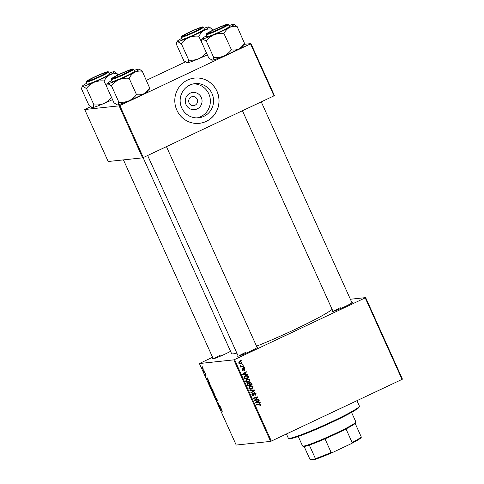 <?xml version="1.0" encoding="UTF-8"?>
<svg xmlns="http://www.w3.org/2000/svg" width="484" height="484" viewBox="0 0 484 484"><rect width="100%" height="100%" fill="white"/><g stroke="black" fill="none" stroke-linecap="round" stroke-linejoin="round"><path stroke-width="0.73" d="M197.2 108.9A8.633 8.391 -96.1 0 1 186.05 104.647A8.633 8.391 -96.1 0 1 190.115 93.206A8.633 8.391 -96.1 0 1 201.271 97.459A8.633 8.391 -96.1 0 1 197.2 108.9M191.259 96.975A4.55 4.423 83.9 0 0 193.606 105.633A4.55 4.423 83.9 0 0 197.387 99.916A4.55 4.423 83.9 0 0 191.259 96.975M189.807 85.093A17.188 16.71 83.9 0 0 180.756 105.234A17.188 16.71 83.9 0 0 198.682 117.8A17.188 16.71 83.9 0 0 203.909 116.329A17.188 16.71 83.9 0 0 212.96 96.189A17.188 16.71 83.9 0 0 195.04 83.623A17.188 16.71 83.9 0 0 189.807 85.093M197.073 117.89A17.188 16.71 83.9 0 0 200.715 116.674A17.188 16.71 83.9 0 0 209.959 97.332A17.188 16.71 83.9 0 0 193.449 83.871M187.586 80.029A22.748 22.119 83.9 0 0 175.607 106.692A22.748 22.119 83.9 0 0 199.329 123.329A22.748 22.119 83.9 0 0 206.257 121.381A22.748 22.119 83.9 0 0 218.23 94.719A22.748 22.119 83.9 0 0 194.507 78.087A22.748 22.119 83.9 0 0 187.586 80.029M199.299 123.329A22.748 22.119 83.9 0 0 206.196 121.387A22.748 22.119 83.9 0 0 218.175 94.743A22.748 22.119 83.9 0 0 194.477 78.087M230.547 351.305A11.047 0.829 155.7 0 1 225.205 354.016A11.047 0.829 155.7 0 1 212.627 358.88A11.047 0.829 155.7 0 1 213.051 358.311M220.492 355.135A10.4 0.78 -24.3 0 0 213.88 358.662M351.765 302.331A11.047 0.829 155.7 0 1 352.473 302.385A11.047 0.829 155.7 0 1 344.971 306.59A11.047 0.829 155.7 0 1 332.387 311.454A11.047 0.829 155.7 0 1 332.81 310.885M340.258 307.709A10.4 0.78 -24.3 0 0 333.645 311.242M256.962 347.095A11.047 0.829 155.7 0 1 257.663 347.149A11.047 0.829 155.7 0 1 250.161 351.354A11.047 0.829 155.7 0 1 237.577 356.218A11.047 0.829 155.7 0 1 238.001 355.655M245.448 352.479A10.4 0.78 -24.3 0 0 238.836 356.006M332.133 309.385A55.896 4.187 155.7 0 1 295.5 329.193A55.896 4.187 155.7 0 1 256.544 346.175M205.222 373.267L205.416 373.696L205.222 373.267M203.915 370.369L204.109 370.798L203.915 370.369M211.024 386.081L211.206 387.545L210.486 387.031L209.596 384.344L211.024 386.081M208.459 380.43L206.511 378.567L207.309 377.883L208.459 380.43M212.452 389.281L213.202 390.939L211.829 390.352L211.091 388.12L211.605 388.664L211.587 388.126L212.452 389.281M211.248 388.652L211.091 388.12M211.732 388.604L211.587 388.126M215.592 396.239L215.84 396.783L215.071 397.527L214.878 397.098L215.537 396.456L213.722 394.545L215.592 396.239M222.247 411.339L221.46 409.936L220.287 409.089L221.297 409.518L222.229 411.358M221.987 410.94L222.017 410.432M219.7 405.326L219.893 405.761L218.52 405.162L218.677 403.432L217.322 402.519L218.695 403.105L218.544 404.842L219.7 405.326M233.802 359.866L199.402 363.532L236.21 445.05L270.61 441.39L233.802 359.866L234.528 359.582L271.336 441.099L270.61 441.39M221.236 408.732L219.524 407.389L219.288 406.863L220.087 406.185L221.236 408.732M217.122 399.59L217.346 400.909L216.433 398.755L216.705 400.528L215.664 398.157L216.505 400.099L216.227 398.326L217.122 399.59M216.717 400.014L216.747 400.504M214.128 392.954L214.309 394.424L213.589 393.903L212.7 391.217L214.128 392.954M206.063 375.765L205.603 374.58L205.803 375.85L205.174 374.973L204.968 373.975L206.117 375.741M205.168 374.404L205.283 374.985M209.548 382.838L210.098 384.066L208.725 383.479L208.041 380.962L209.548 382.838M203.056 368.433L203.207 369.486L202.106 368.179L201.973 367.144L203.056 368.433M204.665 372.027L204.859 372.462L203.861 372.033L203.28 370.72L204.665 372.027M202.118 366.394L202.312 366.824L202.118 366.394M212.573 357.259L199.402 363.532M365.644 297.618L402.446 379.141L402.029 379.396L365.22 297.872L365.644 297.618L350.374 299.245M244.148 367.023L244.341 367.453L243.73 367.634L243.531 367.199L244.148 367.023M242.841 364.125L243.035 364.555L242.417 364.736L242.224 364.295L242.841 364.125M249.986 379.813L248.891 382.051L247.76 382.384L246.858 382.324L245.703 381.38L246.84 379.111L247.868 378.815L249.986 379.813L249.429 379.873M247.384 374.186L247.596 374.652L242.714 374.628L242.478 374.102L246.235 371.639L246.429 372.075L245.394 372.728L246.06 374.199L247.384 374.186L246.779 374.253L246.961 374.652M247.778 383.225L249.018 383.334L249.593 382.439L251.377 383.038L252.128 384.695L247.796 385.887L247.13 384.229L248.244 383.092M249.593 382.439L250.04 382.312M254.517 389.995L254.766 390.54L251.039 393.069L250.845 392.633L254.039 390.467L249.901 390.546L249.69 390.08L254.517 389.995L253.918 390.056L254.167 390.606L254.766 390.54M259.43 403.747L261.009 404.231L260.126 405.628L259.878 405.223L260.531 404.424L259.521 404.213L256.453 405.06L256.26 404.624L259.908 403.656M258.916 404.279L256.417 404.969M258.625 399.082L258.819 399.518L254.487 400.704L254.281 400.25L257.155 397.461L253.489 398.489L253.289 398.054L257.621 396.862L257.827 397.316L254.965 400.111L258.625 399.082M365.22 297.872L234.528 359.582M402.029 379.396L271.336 441.099M260.162 402.488L260.374 402.954L255.492 402.93L255.256 402.404L259.013 399.941L259.206 400.377L258.178 401.03L258.837 402.5L260.162 402.488L259.557 402.555L259.739 402.954M253.471 394.781L252.817 395.682L253.416 395.616L251.831 394.962L252.448 393.202L252.775 393.577L252.309 394.756L253.199 395.198L254.324 392.584L256.084 393.323L255.304 395.246L255.062 394.841L255.606 394.448L255.606 393.516L254.554 392.996L254.076 394.714L252.999 395.737M253.949 393.056L254.778 392.929L253.949 393.056L253.652 393.335L254.251 393.274M252.4 395.319L253.199 395.198M254.324 392.584L254.741 392.457M253.09 386.686L251.995 388.924L250.863 389.263L249.962 389.196L248.806 388.259L249.944 385.984L250.972 385.688L253.09 386.686L252.533 386.746M242.998 370.103L242.544 370.623L243.149 370.562L241.909 370.048L242.357 368.657L242.284 369.897L242.889 370.163L243.742 368.257L245.049 368.875L244.523 370.369L244.22 369.988L244.674 369.026L243.972 368.675L242.835 370.653M243.367 368.735L244.124 368.626L243.156 368.947M241.867 369.945L242.889 370.163M248.467 376.594L249.024 377.822L244.692 379.014L244.045 377.435L245.225 375.772L246.259 375.463L248.074 375.977L248.467 376.594L247.911 376.655M242.018 362.165L241.316 363.738L240.403 364.004L238.842 363.254L239.61 361.675L240.451 361.427L241.577 362.214M243.585 365.783L243.785 366.219L240.639 367.09L240.439 366.654L241.093 366.479L240.094 365.747L241.583 366.261L243.585 365.783M241.044 360.15L241.238 360.58L240.627 360.761L240.427 360.32L241.044 360.15M119.112 105.857L84.712 109.523L108.186 161.505L142.586 157.838L119.112 105.857L119.838 105.566L143.312 157.554L142.586 157.838M185.305 61.97L146.392 80.344M90.496 106.734L84.712 109.523M250.948 43.608L274.422 95.59L273.998 95.844L250.531 43.862L250.948 43.608L244.251 44.322M250.531 43.862L119.838 105.566M273.998 95.844L143.312 157.554M236.851 353.096A55.896 4.187 155.7 0 1 231.576 353.58L143.107 157.633M258.057 399.233L258.819 399.518M258.214 399.578L254.445 400.613M256.03 397.8L257.155 397.461M255.425 397.866L253.447 398.405M257.058 397.013L257.827 397.316M257.089 397.515L255.304 399.324L255.909 399.264M255.304 399.324L254.36 400.177L254.965 400.111M258.523 400.262L259.206 400.377M258.601 400.437L257.573 401.097L258.178 401.03M258.202 402.488L258.837 402.5M258.232 402.561L259.557 402.555M257.736 401.315L255.237 402.585L258.262 402.482L257.736 401.315L255.842 402.519L258.262 402.482M255.334 402.573L255.842 402.519M260.071 405.538L260.507 405.495M259.575 403.71L260.368 404.219M260.446 404.291L261.009 404.231M260.41 404.297L259.902 405.556M255.534 393.383L256.084 393.323M255.6 394.46L255.177 395.023M253.501 394.775L254.076 394.714M252.073 393.468L252.775 393.577M252.17 393.637L252.678 393.613M252.079 393.68L251.759 393.934M251.771 394.811L252.309 394.756M251.704 394.817L252.594 395.265M254.445 392.53L255.352 393.141M254.167 390.606L250.924 392.802M249.714 390.134L253.918 390.056M252.479 387.956L251.39 388.991L251.995 388.924M251.39 388.991L250.567 389.275M250.664 385.736L252.388 386.565M248.673 388.114L249.514 388.779L251.819 388.489L252.606 386.879L250.966 386.184L250.095 386.432L249.278 388.047L250.869 388.773M250.966 386.184L248.806 387.037M249.514 388.779L250.119 388.712M248.746 388.108L249.278 388.047M249.49 386.498L250.095 386.432M250.791 383.098L251.377 383.038M251.365 384.411L252.128 384.695M251.523 384.756L247.76 385.796M247.929 383.165L249.018 383.334M249.75 382.372L250.76 383.068M248.945 383.957L249.175 382.935L250.065 382.79L249.06 382.995M248.056 383.685L247.161 383.879M248.111 385.312L249.46 384.943L248.661 383.624L247.989 383.649L248.111 385.312L247.566 385.373M247.239 384.635L247.778 384.58M247.391 383.715L248.661 383.624M249.962 384.804L251.426 384.399L250.851 383.177L249.774 382.874L249.55 383.891L249.962 384.804L249.423 384.859M248.988 383.951L249.55 383.891M243.264 368.935L243.754 368.881M241.933 369.014L242.605 369.062M241.679 369.964L242.29 370.224M243.143 368.324L244.444 368.941M244.62 368.923L245.049 368.875M244.535 369.788L244.323 370.151M245.745 371.96L246.429 372.075M245.824 372.135L244.795 372.795L245.394 372.728M245.424 374.186L246.06 374.199M245.455 374.259L246.779 374.253M244.952 373.013L242.46 374.283L245.485 374.18L244.952 373.013L243.077 374.217M242.551 374.271L245.485 374.18M248.262 377.538L249.024 377.822M248.419 377.883L244.656 378.924M245.975 375.511L248.074 375.977M247.469 376.044L247.868 376.661M244.462 378.5L248.322 377.526L246.302 375.941L244.789 376.274L243.942 377.308M244.033 377.296L244.547 377.242L245.007 378.44M244.789 376.274L245.394 376.213L244.547 377.242M246.302 375.941L245.394 376.213M249.375 381.077L248.286 382.118L248.891 382.051M248.286 382.118L247.463 382.402M247.56 378.863L249.284 379.692M245.569 381.241L246.41 381.906L248.716 381.61L249.502 380L247.862 379.311L246.991 379.559L246.174 381.174L247.766 381.9M247.862 379.311L245.703 380.164M246.41 381.906L247.015 381.84M245.642 381.229L246.174 381.174M246.386 379.625L246.991 379.559M241.437 363.103L240.711 363.799L241.316 363.738M240.711 363.799L240.112 364.016M240.155 361.481L241.262 361.984M238.8 363.145L240.324 363.544L241.08 363.327L241.649 362.334L240.506 361.911L238.824 362.407M239.017 363.544L240.324 363.544M239.199 362.171L239.804 362.105L239.217 363.103M240.506 361.911L239.804 362.105M242.278 364.283L243.035 364.555M243.022 365.928L243.785 366.219M243.18 366.279L240.596 366.999M240.094 365.759L240.633 365.704M240.1 366.019L240.633 365.964M240.209 366.213L241.583 366.261M243.585 367.181L244.341 367.453M240.481 360.308L241.238 360.58M218.913 404.975L218.52 405.162M218.659 404.551L218.314 404.709M218.707 403.13L218.326 403.305M217.909 402.767L217.522 402.954M220.196 406.433L219.288 406.863M219.917 407.498L220.492 408.03L219.96 406.863L219.548 407.177L219.917 407.498M220.879 409.337L220.486 409.524M215.785 396.668L214.878 397.098M214.097 392.887L212.839 391.659L213.19 391.495L213.002 392.693L214.188 393.958M214.122 393.988L213.988 392.935M211.732 388.688L211.272 388.555L212.222 390.164L211.829 390.352M212.325 390.116L211.544 388.773M212.379 390.237L212.845 390.431L211.98 388.458L212.379 390.237M207.418 378.131L206.511 378.567M207.14 379.196L207.709 379.734L207.182 378.561L206.771 378.875L207.14 379.196M209.118 383.292L208.725 383.479M208.689 383.11L209.741 383.558L208.229 381.392L208.689 383.11M208.18 381.404L208.537 381.235L208.18 381.943M210.994 386.008L209.735 384.786L210.086 384.617L209.899 385.821L210.413 386.686L211.333 386.976M211.018 387.115L210.885 386.063M203.038 368.397L202.137 367.58L202.439 367.435L202.209 368.185L203.25 368.947M203.002 369.056L202.959 368.439M204.266 371.845L203.861 372.033M359.4 406.336L359.074 407.189A38.351 2.868 155.7 0 1 333.034 421.782A38.351 2.868 155.7 0 1 289.365 438.661L288.512 438.341A38.998 2.916 -24.3 0 0 332.919 421.171A38.998 2.916 -24.3 0 0 359.4 406.336A38.998 2.916 -24.3 0 0 359.406 406.088L356.962 400.673M286.419 433.979L288.319 438.183A38.998 2.916 -24.3 0 0 288.512 438.341M234.05 24.279A17.587 1.319 -24.3 0 1 229.398 27.546A17.587 1.319 155.7 0 1 222.192 31.151A17.587 1.319 155.7 0 1 213.892 34.872C216.989 33.662 220.25 33.215 223.681 33.535L224.05 33.36C225.387 30.801 227.165 28.865 229.398 27.546C231.691 26.426 234.183 26.063 236.888 26.457L234.05 24.279A17.587 1.319 -24.3 0 0 233.621 24.261A17.587 1.319 155.7 0 0 228.98 25.652M223.681 33.535A20.183 1.512 -24.3 0 0 223.862 33.45A20.183 1.512 -24.3 0 0 224.05 33.36M219.609 28.949A11.047 0.829 155.7 0 1 207.025 33.813A11.047 0.829 155.7 0 1 214.479 29.494A11.047 0.829 155.7 0 1 227.111 24.744A11.047 0.829 155.7 0 1 219.609 28.949M220.976 31.279A12.348 0.926 -24.3 0 0 229.368 26.505L228.46 24.496A12.348 0.926 155.7 0 1 220.069 29.27A12.348 0.926 155.7 0 1 205.948 34.66L206.856 36.669A12.348 0.926 -24.3 0 0 220.976 31.279M237.045 26.372L244.353 42.997C243.016 45.556 241.238 47.499 239.005 48.811C236.712 49.937 234.22 50.3 231.515 49.9L223.892 33.444M231.358 49.985L231.146 50.076C229.095 52.714 226.542 54.728 223.493 56.138C220.401 57.342 217.141 57.79 213.71 57.469L206.238 40.928C208.295 38.296 210.843 36.276 213.892 34.872A17.587 1.319 155.7 0 1 202.602 38.908L206.027 41.019M213.498 57.56L213.438 57.566C213.383 59.127 212.972 59.998 212.204 60.173L208.779 58.062L201.314 41.521L201.683 39.785L202.602 38.908A17.587 1.319 155.7 0 1 202.088 38.714A17.587 1.319 155.7 0 1 206.468 35.816M206.347 52.671L206.19 52.738C204.139 55.37 201.586 57.39 198.537 58.794C195.445 60.004 192.184 60.446 188.754 60.131L181.288 43.59C183.339 40.952 185.886 38.932 188.935 37.528C192.033 36.318 195.294 35.877 198.724 36.197L201.314 41.521M211.514 60.058L211.774 60.155A17.587 1.319 155.7 0 0 212.204 60.173A17.587 1.319 155.7 0 0 223.493 56.138A17.587 1.319 155.7 0 0 239.005 48.811A17.587 1.319 155.7 0 0 243.736 45.726L244.45 42.949M218.278 29.463A9.753 0.732 -24.3 0 0 225.883 25.174A9.753 0.732 -24.3 0 0 215.81 28.986A9.753 0.732 -24.3 0 0 208.162 33.172A9.753 0.732 -24.3 0 0 218.278 29.463M195.348 31.164A9.753 0.732 -24.3 0 0 200.927 27.83A9.753 0.732 -24.3 0 0 188.827 32.597A9.753 0.732 -24.3 0 0 183.206 35.834A9.753 0.732 -24.3 0 0 195.348 31.164M198.724 36.197A20.183 1.512 -24.3 0 0 198.906 36.106A20.183 1.512 -24.3 0 0 199.093 36.022C200.43 33.463 202.215 31.527 204.448 30.208A17.587 1.319 155.7 0 1 197.236 33.807A17.587 1.319 155.7 0 1 188.935 37.528A17.587 1.319 155.7 0 1 177.646 41.57L181.07 43.681M194.653 31.605A11.047 0.829 155.7 0 1 182.075 36.469A11.047 0.829 155.7 0 1 189.522 32.156A11.047 0.829 155.7 0 1 202.155 27.406A11.047 0.829 155.7 0 1 194.653 31.605M196.02 33.941A12.348 0.926 -24.3 0 0 204.411 29.161L203.504 27.152A12.348 0.926 155.7 0 1 195.119 31.932A12.348 0.926 155.7 0 1 180.992 37.316L181.899 39.325A12.348 0.926 -24.3 0 0 196.02 33.941M212.657 30.292L212.089 29.034L209.094 26.941A17.587 1.319 -24.3 0 0 208.664 26.922A17.587 1.319 155.7 0 0 204.024 28.308M209.094 26.941A17.587 1.319 -24.3 0 1 204.448 30.208C206.735 29.082 209.227 28.719 211.931 29.119L212.089 29.034M188.542 60.216L188.482 60.222C188.433 61.789 188.022 62.654 187.248 62.835L183.829 60.724L176.357 44.183L176.727 42.441L177.646 41.57A17.587 1.319 155.7 0 1 177.132 41.37A17.587 1.319 155.7 0 1 181.512 38.472M207.327 54.843A17.587 1.319 155.7 0 1 198.537 58.794A17.587 1.319 155.7 0 1 187.248 62.835A17.587 1.319 155.7 0 1 186.818 62.817L186.558 62.72M118.973 74.705A9.753 0.732 -24.3 0 0 113.353 77.936A9.753 0.732 -24.3 0 0 125.495 73.272A9.753 0.732 -24.3 0 0 131.073 69.938A9.753 0.732 -24.3 0 0 118.973 74.705M142.236 71.142L149.544 87.767C148.213 90.32 146.428 92.263 144.196 93.581A17.587 1.319 155.7 0 1 136.99 97.181A17.587 1.319 155.7 0 1 128.69 100.902C125.592 102.112 122.331 102.554 118.901 102.233L111.435 85.692C113.486 83.06 116.039 81.04 119.088 79.636C122.18 78.426 125.441 77.978 128.871 78.299L129.24 78.124C130.577 75.571 132.362 73.629 134.594 72.31C136.881 71.19 139.374 70.827 142.078 71.227L139.247 69.043A17.587 1.319 155.7 0 1 134.594 72.31A17.587 1.319 155.7 0 1 119.088 79.636A17.587 1.319 155.7 0 1 107.799 83.672L111.217 85.783M149.647 87.713L148.927 90.49A17.587 1.319 155.7 0 1 144.196 93.581C141.909 94.701 139.41 95.064 136.712 94.664L136.337 94.84C134.286 97.478 131.733 99.498 128.69 100.902A17.587 1.319 155.7 0 1 117.4 104.937L113.976 102.826L106.504 86.285L106.873 84.549L107.799 83.672A17.587 1.319 -24.3 0 1 107.285 83.478L106.873 84.549M119.675 74.258A11.047 0.829 155.7 0 1 132.307 69.508A11.047 0.829 155.7 0 1 124.799 73.713A11.047 0.829 155.7 0 1 112.221 78.577A11.047 0.829 155.7 0 1 119.675 74.258M111.145 79.424L112.046 81.433A12.348 0.926 -24.3 0 0 126.173 76.042A12.348 0.926 -24.3 0 0 134.558 71.269L133.651 69.26A12.348 0.926 155.7 0 1 125.265 74.034A12.348 0.926 155.7 0 1 111.145 79.424L111.247 78.856C111.374 78.704 111.659 78.027 119.457 74.282A11.961 0.895 -24.3 0 0 111.689 78.965A11.961 0.895 -24.3 0 0 125.011 73.689A11.961 0.895 -24.3 0 0 132.785 69.006A11.961 0.895 -24.3 0 0 119.463 74.282C125.713 71.384 130.099 69.629 132.61 69.018L133.651 69.26M112.524 99.607A17.587 1.319 155.7 0 1 112.034 99.843A17.587 1.319 155.7 0 1 103.733 103.558C100.636 104.768 97.375 105.216 93.944 104.895L86.479 88.354C88.53 85.716 91.083 83.696 94.132 82.292C97.223 81.082 100.484 80.64 103.915 80.961L106.504 86.285M136.555 94.749L129.083 78.208M118.689 102.324L118.634 102.33C118.58 103.891 118.169 104.762 117.4 104.937A17.587 1.319 155.7 0 1 116.965 104.925L116.704 104.828M134.171 70.416A17.587 1.319 155.7 0 1 138.811 69.03A17.587 1.319 155.7 0 1 139.247 69.043M111.665 80.58A17.587 1.319 -24.3 0 0 107.285 83.478M128.871 78.299A20.183 1.512 -24.3 0 0 129.24 78.124M96.05 76.405A9.753 0.732 -24.3 0 0 88.397 80.598A9.753 0.732 -24.3 0 0 98.518 76.883A9.753 0.732 -24.3 0 0 106.117 72.594A9.753 0.732 -24.3 0 0 96.05 76.405M111.538 97.435L111.38 97.502C109.33 100.134 106.782 102.154 103.733 103.558A17.587 1.319 155.7 0 1 92.444 107.599L89.02 105.488L81.554 88.947L81.917 87.205L82.843 86.333L86.267 88.445M94.719 76.92A11.047 0.829 155.7 0 1 107.351 72.17A11.047 0.829 155.7 0 1 99.849 76.375A11.047 0.829 155.7 0 1 87.265 81.239A11.047 0.829 155.7 0 1 94.719 76.92M86.188 82.08L87.096 84.089A12.348 0.926 -24.3 0 0 101.217 78.704A12.348 0.926 -24.3 0 0 109.602 73.925L108.694 71.916A12.348 0.926 155.7 0 1 100.309 76.696A12.348 0.926 155.7 0 1 86.188 82.08L86.291 81.518C86.418 81.366 86.703 80.683 94.501 76.944A11.961 0.895 -24.3 0 0 86.733 81.627A11.961 0.895 -24.3 0 0 100.061 76.351A11.961 0.895 -24.3 0 0 107.829 71.668A11.961 0.895 -24.3 0 0 94.507 76.944C100.757 74.046 105.143 72.285 107.66 71.68L108.694 71.916M117.225 73.804L114.291 71.705A17.587 1.319 155.7 0 1 109.638 74.972C111.925 73.846 114.424 73.483 117.122 73.883L117.225 73.804A20.183 1.512 -24.3 0 1 117.122 73.883M117.848 75.056L117.279 73.798M104.127 80.87L104.284 80.786C105.621 78.227 107.406 76.29 109.638 74.972A17.587 1.319 155.7 0 1 94.132 82.292A17.587 1.319 155.7 0 1 82.843 86.333A17.587 1.319 -24.3 0 1 82.328 86.134L81.917 87.205M93.733 104.986L93.678 104.992C93.624 106.553 93.212 107.424 92.444 107.599A17.587 1.319 155.7 0 1 92.008 107.581L91.754 107.484M109.221 73.072A17.587 1.319 155.7 0 1 113.855 71.686A17.587 1.319 155.7 0 1 114.291 71.705M86.709 83.236A17.587 1.319 -24.3 0 0 82.328 86.134M103.915 80.961A20.183 1.512 -24.3 0 0 104.284 80.786M355.849 422.102L355.522 422.956A28.598 2.142 155.7 0 1 355.159 423.421A28.598 2.142 155.7 0 1 346.006 428.939A28.598 2.142 155.7 0 1 324.994 438.861A28.598 2.142 155.7 0 1 309.306 445.074A28.598 2.142 155.7 0 1 304.242 446.454A28.598 2.142 155.7 0 1 303.541 446.423L302.688 446.103A29.252 2.19 -24.3 0 0 303.407 446.133A29.252 2.19 -24.3 0 0 332.072 435.049A29.252 2.19 -24.3 0 0 355.849 422.102A29.252 2.19 -24.3 0 0 355.855 421.915L351.553 412.386M298.241 436.459L302.542 445.988A29.252 2.19 -24.3 0 0 302.688 446.103M304.133 446.46L309.905 459.249L310.559 459.8L315.32 459.292L315.441 458.663A28.598 2.142 -24.3 0 0 331.129 452.449L332.859 452.346A27.951 2.093 155.7 0 1 315.32 459.292M309.306 445.074L315.441 458.663M355.159 423.421L361.294 437.01L361.179 437.639A27.951 2.093 155.7 0 1 350.948 443.804L332.859 452.346M324.994 438.861L331.129 452.449M350.948 443.804L352.14 442.527A28.598 2.142 -24.3 0 0 361.294 437.01M346.006 428.939L352.14 442.527M256.211 402.537L256.816 402.476M256.187 401.998L256.792 401.938M253.562 394.121L254.136 394.061M243.21 369.474L243.67 369.425M243.434 374.235L244.039 374.174M243.41 373.702L244.015 373.636M244.184 377.871L244.722 377.816M218.81 403.94L218.459 404.104M218.883 403.529L218.568 403.674M215.695 396.456L215.326 396.632M219.821 28.925A11.961 0.895 -24.3 0 0 227.589 24.242A11.961 0.895 -24.3 0 0 214.267 29.518A11.961 0.895 -24.3 0 0 206.499 34.201A11.961 0.895 -24.3 0 0 219.821 28.925M194.864 31.587A11.961 0.895 -24.3 0 0 202.639 26.904A11.961 0.895 -24.3 0 0 189.311 32.18A11.961 0.895 -24.3 0 0 181.542 36.863A11.961 0.895 -24.3 0 0 194.864 31.587M248.28 383.564L247.675 383.63M242.762 370.2L242.163 370.26M228.46 24.496L227.419 24.254C224.903 24.866 220.516 26.62 214.261 29.518L206.063 34.086L205.948 34.66M202.088 38.714L201.683 39.785M225.883 25.174L226.397 25.368M351.995 302.839L261.251 101.864M333.04 311.4L242.442 110.745M208.162 33.172L207.963 33.686M200.927 27.83L201.441 28.024M183.206 35.834L183.012 36.348M203.504 27.152L202.463 26.91C199.952 27.521 195.566 29.276 189.304 32.18C183.218 35.229 180.484 36.748 181.107 36.748L180.992 37.316M177.132 41.37L176.727 42.441M113.353 77.936L113.159 78.45M147.638 155.509L238.231 356.163M166.448 146.628L257.192 347.603M131.073 69.938L131.594 70.132M88.397 80.598L88.203 81.112M213.281 358.819L123.45 159.877M106.117 72.594L106.637 72.788"/></g></svg>
